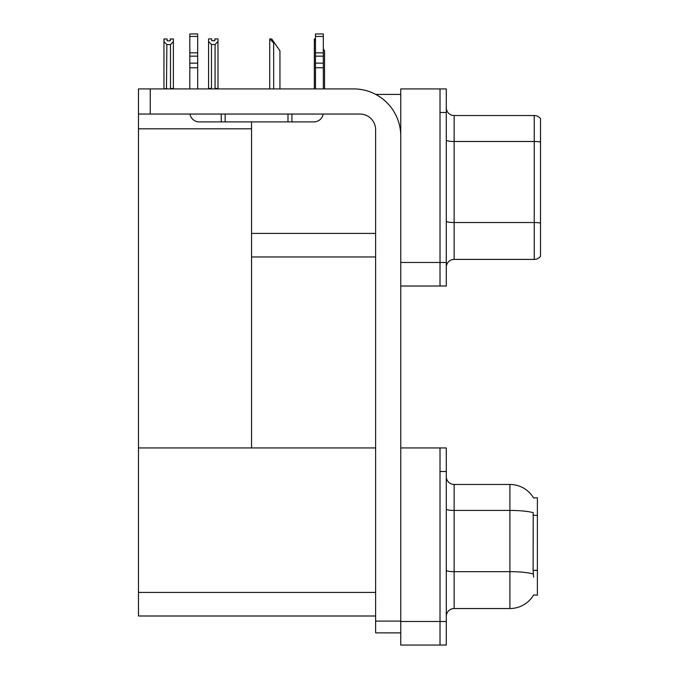 <?xml version="1.0" encoding="UTF-8"?>
<svg xmlns="http://www.w3.org/2000/svg" width="679" height="679" viewBox="0 0 679 679"><rect width="100%" height="100%" fill="white"/><g stroke="black" fill="none" stroke-linecap="round" stroke-linejoin="round"><path stroke-width="1.02" d="M375.725 94.415L400.754 94.415M440.017 447.945L440.017 645.05L446.298 645.05L446.298 447.945L400.754 447.945L400.754 88.915L440.017 88.915L440.017 286.02L400.754 286.02L400.754 262.467L440.017 262.467L440.017 286.02L446.298 286.02L446.298 262.467L440.017 262.467L440.017 112.476L446.298 112.476L446.298 262.467M251.553 256.968L375.623 256.968M251.553 128.815L251.553 447.945L138.474 447.945L138.474 128.815L251.553 128.815L251.553 121.897M138.474 128.815L138.474 88.915L150.246 88.915L150.246 114.047L359.921 114.047A15.702 15.702 0 0 1 375.623 129.757L375.623 621.098L400.754 621.098M400.754 286.02L400.754 645.05L440.017 645.05L440.017 471.506L446.298 471.506M251.553 447.945L375.623 447.945M138.474 447.945L138.474 615.997L375.623 615.997M533.533 497.911A27.483 27.483 0 0 0 509.904 484.458A27.483 27.483 0 0 1 533.533 497.911L537.386 497.809L537.386 595.186L533.618 594.948A27.483 27.483 0 0 1 509.904 608.537A27.483 27.483 0 0 0 533.473 595.186M446.298 267.254A7.851 7.851 0 0 1 454.149 259.403L534.246 259.403L534.246 115.54L454.149 115.54A7.851 7.851 0 0 1 446.298 107.689A7.851 7.851 0 0 0 454.149 115.54L454.149 259.403M540.526 118.681A7.851 7.851 0 0 0 534.246 115.54A7.851 7.851 0 0 1 540.526 118.681L540.526 256.263A7.851 7.851 0 0 1 534.246 259.403M440.017 88.915L446.298 88.915L446.298 112.476M540.526 142.59L540.526 142.038A7.851 1.366 180 0 0 534.246 141.495L454.149 141.495A7.851 1.366 -0 0 1 446.298 140.129M446.298 616.388A7.851 7.851 0 0 1 454.149 608.537L509.904 608.537L509.904 484.458L454.149 484.458A7.851 7.851 0 0 1 446.298 476.607A7.851 7.851 0 0 0 454.149 484.458L454.149 608.537M533.618 577.125L533.108 570.301L533.219 512.662A27.483 4.77 180 0 0 509.904 510.421L454.149 510.421A7.851 1.366 -0 0 1 446.298 509.055M324.545 88.915L324.545 50.755L323.323 49.007M314.335 88.915L314.335 38.975L315.472 40.884M315.472 38.975L314.708 38.975M270.098 38.975L271.693 38.975L274.443 42.904L273.662 42.904L269.733 38.975L269.733 88.915M279.943 88.915L279.943 50.755L274.443 42.904M215.073 44.5L211.466 44.5L208.563 41.512L208.563 38.898L211.704 38.898L211.704 40.757L214.844 40.757L214.844 38.898L217.984 38.898L217.984 41.512L215.073 44.5L215.073 88.448L217.984 88.448L217.984 88.915M217.984 88.448L217.984 41.512M211.466 44.5L211.466 88.448L208.563 88.448L208.563 88.915M211.466 88.448L211.008 88.915M208.563 41.512L208.563 88.448M214.844 40.757L211.704 40.757M170.242 40.842L167.102 40.842L170.242 40.842L170.242 38.975L173.383 38.975L173.383 88.525L170.471 88.525L170.471 44.585L166.864 44.585L166.474 88.915M166.864 88.525L163.953 88.915L163.953 38.975L167.102 38.975L167.102 40.842M173.383 41.589L170.471 44.585M166.864 44.585L163.953 41.589M400.754 632.879L375.623 632.879L375.623 621.098M400.754 136.038A47.114 47.114 0 0 0 353.632 88.915L150.246 88.915M150.246 114.047L138.474 114.047M323.196 114.047A9.421 9.421 0 0 1 313.902 121.897L199.253 121.897A9.421 9.421 0 0 1 189.959 114.047M315.472 88.915L315.472 67.756L323.323 67.756L323.323 88.915M323.323 36.454L315.472 36.454L315.472 33.95L323.323 33.95L323.323 67.756M315.472 67.756L315.472 63.147L323.323 63.147M323.323 56.153L315.472 56.153L315.472 63.147M315.472 56.153L315.472 36.454M323.323 52.843L315.472 52.843M287.989 121.897L287.989 114.047M225.165 121.897L225.165 114.047M189.823 88.915L189.823 67.756L197.682 67.756L197.682 88.915M221.235 114.047L221.235 121.897L199.253 121.897M189.823 67.756L189.823 63.147L197.682 63.147L197.682 67.756M197.682 36.454L189.823 36.454L189.823 33.95L197.682 33.95L197.682 56.153L189.823 56.153L189.823 63.147M189.823 56.153L189.823 36.454M197.682 56.153L197.682 63.147M197.682 52.843L189.823 52.843M251.553 233.406L375.623 233.406M400.754 621.489L446.298 621.489M138.474 592.436L375.623 592.436M537.386 515.336L533.108 515.336M537.386 570.301L533.108 570.301M540.526 223.085A7.851 1.366 180 0 0 534.246 222.534L454.149 222.534A7.851 1.366 0 0 1 446.298 221.176M533.304 573.942A27.483 4.77 180 0 0 509.904 571.667L454.149 571.667A7.851 1.366 0 0 1 446.298 570.309M273.662 88.915L273.662 42.904M291.911 121.897L291.911 114.047"/></g></svg>
